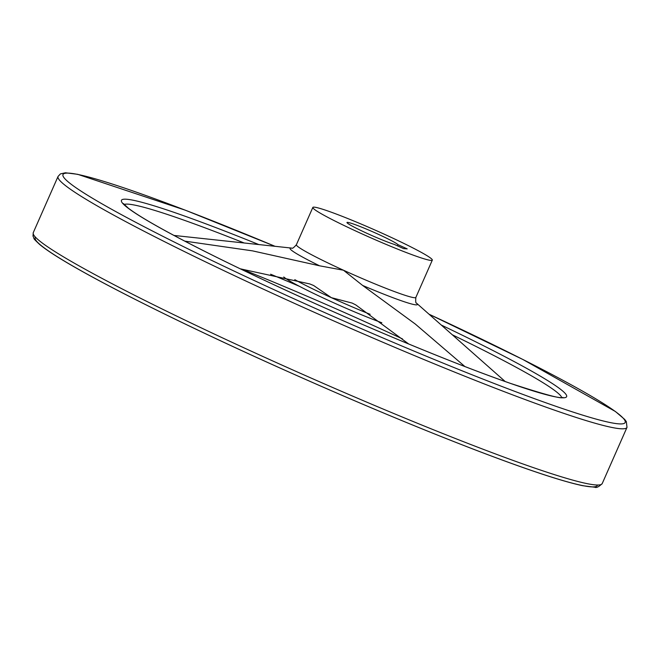 <?xml version="1.0" encoding="UTF-8"?>
<svg xmlns="http://www.w3.org/2000/svg" width="660" height="660" viewBox="0 0 660 660"><rect width="100%" height="100%" fill="white"/><g stroke="black" fill="none" stroke-linecap="round" stroke-linejoin="round"><path stroke-width="0.99" d="M241.618 269.049A230.076 15.502 -156.2 0 1 377.256 327.269A230.076 15.502 -156.2 0 1 402.476 338.91M464.896 366.539L415.322 324.06L362.612 285.433A69.581 4.686 -156.2 0 0 416.501 303.138L505.205 381.538M362.612 285.433L343.472 270.229L319.572 265.807L252.532 250.866L184.75 241.123M240.331 268.843L309.771 283.932L313.64 285.508L331.37 297.668L352.176 303.08L355.814 304.928L408.672 343.975M385.225 234.638A65.29 4.397 -156.2 0 1 432.308 260.131A65.29 4.397 -156.2 0 1 370.796 237.806A65.29 4.397 -156.2 0 1 312.832 207.438A65.29 4.397 -156.2 0 1 385.225 234.638M403.582 248.63L394.366 244.423A27.984 1.889 -156.2 0 1 365.211 232.526A27.984 1.889 -156.2 0 1 346.97 222.494A27.984 1.889 -156.2 0 1 371.332 231.181A27.984 1.889 -156.2 0 1 397.98 244.67L407.203 248.878L403.582 248.63M381.851 322.773A65.29 4.397 -156.2 0 1 322.888 297.825A65.29 4.397 -156.2 0 1 283.759 276.994M397.468 245.842L397.98 244.67M319.572 265.807A69.581 4.686 -156.2 0 1 291.736 248.102C292.273 248.787 293.832 247.665 296.381 244.728L312.832 207.438M370.128 314.3A65.29 4.397 -156.2 0 1 331.37 297.668A65.29 4.397 -156.2 0 1 294.797 279.659M416.419 303.055L416.526 303.154C415.726 303.361 415.503 301.455 415.858 297.429A65.29 4.397 -156.2 0 1 343.472 270.229A65.29 4.397 -156.2 0 1 296.381 244.728M597.415 485.017A307.18 20.699 -156.2 0 1 307.89 380.44A307.18 20.699 -156.2 0 1 35.434 237.154M33.272 232.633L33 236.148C35.054 239.621 31.474 236.791 39.641 244.456C47.066 250.643 60.505 259.207 79.967 270.146C123.098 294.475 195.921 330.19 274.832 365.714C347.102 398.211 413.655 426.178 474.507 449.633C525.509 469.186 561.569 481.206 582.689 485.702L594.767 487.22C596.343 488.078 598.826 486.857 602.217 483.565A310.909 20.955 -156.2 0 1 309.284 377.264A310.909 20.955 -156.2 0 1 33.272 232.633L58.055 176.435A310.909 20.955 -156.2 0 0 334.075 321.073A310.909 20.955 -156.2 0 0 627 427.366L626.323 421.608L624.682 419.405L615.417 411.51L522.753 359.42L429.066 314.234A307.18 20.699 -156.2 0 1 568.582 410.611A307.18 20.699 -156.2 0 1 109.824 208.271A307.18 20.699 -156.2 0 1 275.038 246.312L185.386 210.218L77.723 174.322L65.439 172.78L60.464 173.869L58.055 176.435M441.326 325.066A243.284 16.393 -156.2 0 1 515.196 385.036A243.284 16.393 -156.2 0 1 164.703 230.447A243.284 16.393 -156.2 0 1 258.802 244.563M452.364 334.818A239.555 16.145 -156.2 0 1 561.701 397.485M124.154 204.501A239.555 16.145 -156.2 0 1 244.159 242.987M270.6 274.213A239.555 16.145 -156.2 0 1 299.335 286.275M291.745 248.102L173.968 235.438M415.858 297.429L432.308 260.131M602.217 483.565L627 427.366M562.848 397.378C562.51 399.333 545.177 394.713 510.848 383.518C480.571 372.958 443.421 358.495 399.391 340.114C336.847 314.003 267.44 282.521 214.995 256.476C170.379 234.267 141.487 218.171 128.32 208.18L123.461 203.585"/></g></svg>
